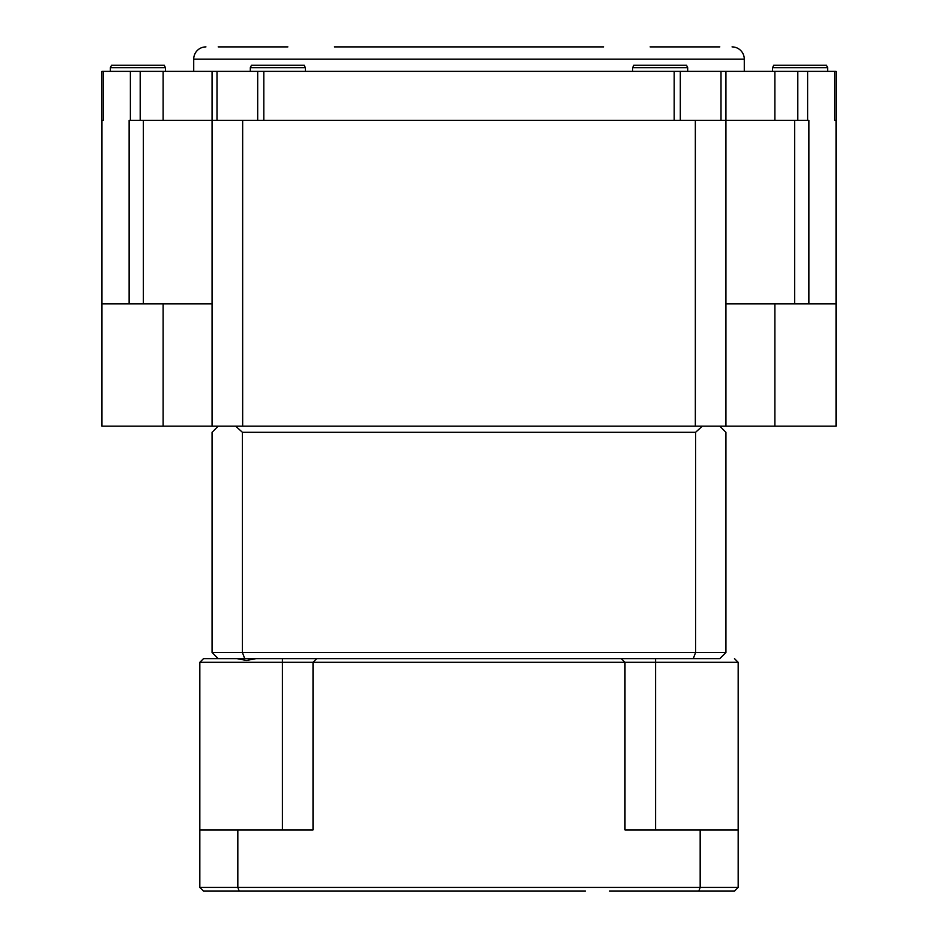 <?xml version="1.0" encoding="UTF-8"?>
<svg xmlns="http://www.w3.org/2000/svg" width="938" height="938" viewBox="0 0 938 938"><rect width="100%" height="100%" fill="white"/><g stroke="black" fill="none" stroke-linecap="round" stroke-linejoin="round"><path stroke-width="1.41" d="M236.951 658.64L246.495 660.469L256.027 658.64M585.371 891.1L203.511 891.1C201.283 888.884 201.283 888.884 203.511 891.1L199.829 887.43L199.829 829.931L237.83 829.931L237.83 887.43L700.17 887.43L700.17 829.931L738.171 829.931L738.171 887.43L700.17 887.43L698.81 891.1L609.559 891.1M734.489 658.64L738.171 662.31L313.011 662.31L316.681 658.64L621.319 658.64L624.989 662.31L624.989 829.931L700.17 829.931M237.83 829.931L313.011 829.931L313.011 662.31L199.829 662.31L203.511 658.64L316.681 658.64M199.829 662.31L199.829 829.931M199.829 887.43L237.83 887.43L239.19 891.1M738.171 662.31L738.171 829.931M738.171 887.43L734.489 891.1L698.81 891.1M772.584 67.7L827.644 67.7L826.495 65.25L773.721 65.25L772.584 67.7L772.584 71.37M687.695 67.7L686.557 65.25L633.783 65.25L632.646 67.7L687.695 67.7L687.695 71.37M305.354 67.7L304.217 65.25L251.443 65.25L250.305 67.7L305.354 67.7L305.354 71.37M165.416 67.7L164.279 65.25L111.505 65.25L110.356 67.7L165.416 67.7L165.416 71.37M334.42 46.9L603.58 46.9M205.95 46.9A12.229 12.229 0 0 0 193.72 59.129L193.72 71.37M732.05 46.9A12.229 12.229 0 0 1 744.28 59.129L193.72 59.129M340.682 658.64L321.218 658.64M744.28 71.37L744.28 59.129M836.039 120.31L834.398 120.31L834.398 71.37L836.039 71.37L836.039 426.18L774.87 426.18L774.87 303.83L836.039 303.83M103.602 71.37L103.602 120.31L101.961 120.31L101.961 71.37L725.93 71.37L725.93 426.18L702.339 426.18L695.586 432.301L695.586 652.52L725.93 652.52L725.93 432.301L719.809 426.18M163.13 426.18L101.961 426.18L101.961 303.83L163.13 303.83L163.13 426.18L212.07 426.18L212.07 120.31L242.661 120.31L242.661 426.18L218.191 426.18L212.07 432.301L212.07 652.52L242.414 652.52L242.414 432.301L235.661 426.18M702.339 426.18L695.339 426.18L695.339 120.31L242.661 120.31M695.339 120.31L797.804 120.31L797.804 71.37L834.398 71.37M725.93 652.52L719.809 658.64L621.319 658.64M244.736 658.64L242.414 652.52L695.586 652.52L693.264 658.64M695.586 432.301L242.414 432.301M212.07 652.52L218.191 658.64M218.191 46.9L287.872 46.9M650.128 46.9L719.809 46.9M725.93 303.83L774.87 303.83M163.13 303.83L212.07 303.83M695.339 426.18L242.661 426.18M218.191 426.18L212.07 426.18M725.93 426.18L774.87 426.18M725.93 71.37L797.804 71.37M807.618 71.37L807.618 120.31L797.804 120.31M140.196 71.37L140.196 120.31L130.382 120.31L130.382 71.37M140.196 120.31L212.07 120.31L212.07 71.37M807.618 120.31L808.873 120.31L808.873 303.83M129.127 303.83L129.127 120.31L130.382 120.31M101.961 303.83L101.961 120.31M655.58 658.64L655.58 829.931M282.42 658.64L282.42 829.931M143.373 120.31L143.373 303.83M794.627 303.83L794.627 120.31M774.87 71.37L774.87 120.31M163.13 71.37L163.13 120.31M257.692 120.31L257.692 71.37M263.812 71.37L263.812 120.31M674.188 120.31L674.188 71.37M680.308 71.37L680.308 120.31M721.005 120.31L721.005 71.37M216.995 71.37L216.995 120.31M621.929 658.64L621.929 659.25M110.356 67.7L110.356 71.37L110.356 67.7L111.505 65.25M250.305 71.37L250.305 67.7M632.646 71.37L632.646 67.7M827.644 71.37L827.644 67.7"/></g></svg>

